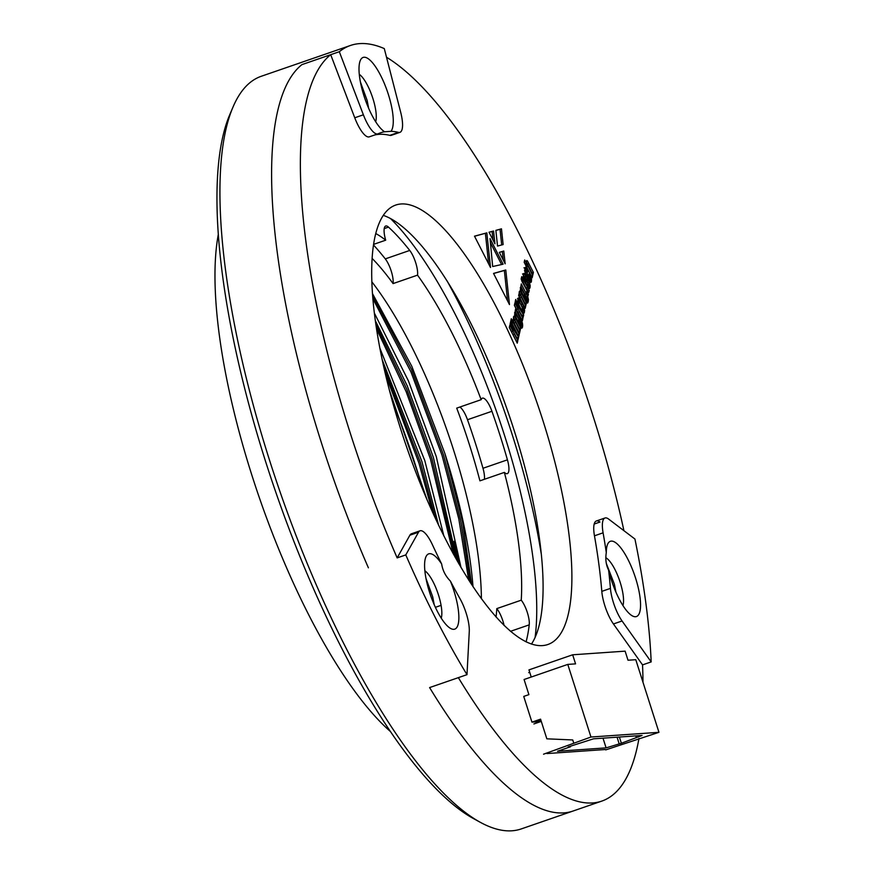 <?xml version="1.0" encoding="UTF-8"?>
<svg xmlns="http://www.w3.org/2000/svg" width="874" height="874" viewBox="0 0 874 874"><rect width="100%" height="100%" fill="white"/><g stroke="black" fill="none" stroke-linecap="round" stroke-linejoin="round"><path stroke-width="1.31" d="M390.449 218.489A257.994 76.388 -109.1 0 1 535.106 637.321A257.994 76.388 -109.1 0 0 390.449 218.489M447.04 280.838A283.482 83.937 -109.1 0 1 541.148 553.329A283.482 83.937 -109.1 0 0 447.04 280.838M390.143 731.276A296.22 87.706 -109.1 0 1 252.051 475.74A296.22 87.706 -109.1 0 1 218.391 234.013M454.032 541.29A296.22 87.706 -109.1 0 1 458.741 563.664M393.016 403.427A238.886 70.728 -109.1 0 1 422.983 490.216M389.564 390.667L427.091 499.939M471.643 584.673L462.433 521.133L444.932 453.639A232.517 68.849 -109.1 0 1 473.009 586.727M374.465 313.274L408.464 380.988L436.301 456.621L461.024 567.576M379.993 348.453L424.797 460.598L443.894 536.057M438.661 525.405L421.923 461.592L382.32 360.022M457.146 560.857L433.428 457.615L407.328 386.068L375.449 320.889M444.932 453.639L411.796 366.272L372.597 293.817M484.382 479.302A15.929 4.72 70.9 0 0 482.983 468.278L507.423 459.833A15.929 4.72 70.9 0 1 507.291 473.642A15.929 4.72 70.9 0 1 504.364 472.397A222.957 66.02 -109.1 0 1 521.243 600.176A15.929 4.72 70.9 0 1 529.229 624.855A243.66 72.149 70.9 0 1 526.082 641.887M375.864 233.598A222.957 66.02 -109.1 0 1 385.696 240.186A15.929 4.72 70.9 0 1 385.729 226.016A15.929 4.72 70.9 0 1 388.482 227.109A243.66 72.149 70.9 0 1 409.731 250.445A15.929 4.72 70.9 0 1 417.521 275.146A222.957 66.02 -109.1 0 1 481.159 399.68A15.929 4.72 70.9 0 1 482.404 398.151A15.929 4.72 70.9 0 1 491.931 411.283A243.66 72.149 70.9 0 1 507.423 459.833M371.974 281.974A222.957 66.02 -109.1 0 1 481.388 598.766M373.722 244.327L385.696 240.186M372.226 258.529A222.957 66.02 -109.1 0 1 393.071 283.591A15.929 4.72 70.9 0 0 385.292 258.89A243.66 72.149 70.9 0 0 373.602 245.102M417.521 275.146L393.071 283.591M504.364 472.397L479.924 480.842A222.957 66.02 -109.1 0 0 456.72 408.125L481.159 399.68M504.101 625.5A15.929 4.72 70.9 0 0 496.803 608.61L521.243 600.176M496.803 608.61A222.957 66.02 -109.1 0 1 496.061 617.055M482.983 468.278A243.66 72.149 70.9 0 0 467.492 419.728A15.929 4.72 70.9 0 0 459.888 407.033M435.602 518.948L420.427 462.685L383.85 367.091M455.288 557.568L431.931 458.708L406.738 389.083L375.984 324.68M470.409 582.783L460.653 520.303L443.435 454.742L411.556 369.516L372.739 295.773M432.455 512.088L418.996 463.187L385.532 374.433M453.158 553.723L430.5 459.211L406.224 391.814L376.628 328.995M468.672 580.063L458.828 518.992L442.004 455.234L410.9 371.789L372.99 298.952M533.894 723.945L541.279 721.389M557.536 751.247L606.108 747.882L621.381 743.25L642.051 735.46L593.49 738.825L568.155 746.931L570.482 746.778L557.536 751.247M603.005 738.169L606.108 747.882M619.393 737.033L621.381 743.25M617.066 737.197L619.043 743.413M570.296 746.199L570.482 746.778M635.802 735.897L636.305 737.448M573.705 742.976L572.743 739.95L546.84 738.825L540.569 719.16L531.938 722.132L523.734 696.414L528.901 694.633L524.083 679.502L567.783 664.404L575.562 663.869L572.667 654.79L625.118 651.152L628.013 660.231L635.78 659.695L658.952 732.314L590.966 737.022L543.552 754.196M658.952 732.314L605.715 749.892M540.951 720.362L536.789 721.804L537.128 722.831M536.789 721.804L531.938 722.132M605.212 749.531L546.927 753.563M567.783 664.404L590.966 737.022M531.228 677.033L528.956 669.888L572.667 654.79M528.694 672.663L529.72 672.303M515.704 299.465L515.19 301.727L518.02 308.893L514.928 302.863L514.371 305.343L522.324 320.911L522.892 318.431L519.473 311.756L523.122 317.437L523.69 314.902L518.97 307.877L515.704 299.465M520.74 300.864L518.238 297.979L517.67 301.115L519.669 306.556L523.439 313.154L524.094 313.165L524.619 310.467L523.635 306.61L520.74 300.864L519.309 301.355L517.506 298.602M517.823 298.493L518.948 298.1L518.238 297.979M526.782 291.086L526.377 292.877L527.994 296.046L528.409 294.254L526.782 291.086M521.712 276.654L521.177 279.046L522.062 281.559L527.798 291.927L528.737 292.397L529.283 290.387L521.712 276.654M519.178 293.161L518.632 295.554L525.187 308.38L525.733 305.987L520.314 294.899L525.897 305.234L526.432 302.896L520.565 291.632L519.855 290.911L519.396 291.457L519.801 294.374L519.178 293.161M524.269 306.588L518.981 295.98L520.5 294.789M521.286 283.886L520.412 289.502L525.132 299.028L525.809 299.574L526.279 298.963L526.072 296.647L527.219 299.443L526.683 298.963L526.148 301.301L527.601 303.092L528.475 299.979L527.667 296.472L521.286 283.886M525.809 299.574L526.279 298.963L525.35 299.29M490.511 267.51L474.495 236.166L486.829 232.877L490.511 267.51M503.785 251.024L505.161 263.806L499.316 252.357L503.785 251.024L502.342 251.526L503.271 260.102M490.019 238.547L503.118 264.199L492.674 266.526L490.019 238.547M524.717 259.971L524.182 262.298L532.146 277.856L532.681 275.539L527.273 264.396L532.845 274.797L533.391 272.404L527.601 261.184L526.869 260.518L526.334 261.02L526.509 263.489L524.717 259.971M531.228 276.075L525.919 265.543L525.842 264.898L527.492 264.44M527.47 278.456L523.996 273.398L523.253 276.37L525.099 281.734L528.945 288.387L529.633 288.475L530.234 285.874L529.294 282.215L527.852 279.221L527.339 281.483L528.748 285.285L526.771 281.515L527.47 278.456L526.028 278.948L522.554 273.901M528.978 285.372L527.306 285.787L525.329 282.018L526.028 278.948M523.657 273.518L523.297 274.338M501.468 228.824L503.129 244.556L497.524 246.075L495.875 230.354L501.468 228.824L500.037 229.327L501.687 244.949M400.882 429.702A232.517 68.849 -109.1 0 1 395.878 205.008A232.517 68.849 -109.1 0 1 536.865 402.313A232.517 68.849 -109.1 0 1 547.703 644.564A232.517 68.849 -109.1 0 1 400.882 429.702M594.2 524.039L599.968 522.04A25.477 7.549 70.9 0 0 596.374 520.97A25.477 7.549 70.9 0 0 594.462 535.806A305.769 90.535 -109.1 0 1 601.804 591.37A25.477 7.549 70.9 0 0 613.439 623.96L642.543 664.885A398.14 117.881 -109.1 0 1 642.98 682.255M386.516 57.236A398.14 117.881 -109.1 0 1 623.927 530.693M374.651 135A305.769 90.535 -109.1 0 1 389.815 135.361A25.477 7.549 70.9 0 0 391.301 135.328L399.931 132.345A25.477 7.549 70.9 0 0 400.674 112.211L384.287 48.594A398.14 117.881 70.9 0 0 350.441 45.481A398.14 117.881 70.9 0 0 339.32 51.708L301.934 64.621A398.14 117.881 -109.1 0 0 368.402 567.827A398.14 117.881 -109.1 0 1 301.934 64.621L330.7 54.691L354.746 117.782A25.477 7.549 70.9 0 0 369.276 136.847A25.477 7.549 70.9 0 0 369.483 136.77L369.057 136.912M420.055 530.802A25.477 7.549 70.9 0 0 418.515 532.222L405.787 554.914A398.14 117.881 70.9 0 0 466.989 674.662L469.272 631.563A25.477 7.549 70.9 0 0 460.052 598.81A305.769 90.535 -109.1 0 1 450.394 581.079A39.811 11.788 -109.1 0 1 450.613 628.45A39.811 11.788 -109.1 0 1 430.565 595.325A39.811 11.788 -109.1 0 1 425.9 556.891A39.811 11.788 -109.1 0 1 441.665 564.003A305.769 90.535 -109.1 0 1 432.379 544.655A25.477 7.549 70.9 0 0 420.055 530.802L411.425 533.785A25.477 7.549 70.9 0 0 409.884 535.205L397.167 557.896A398.14 117.881 -109.1 0 1 330.7 54.691M638.96 738.454A398.14 117.881 -109.1 0 1 601.771 801.108A398.14 117.881 -109.1 0 1 458.358 677.645L429.604 687.576A398.14 117.881 -109.1 0 0 573.016 811.05A398.14 117.881 -109.1 0 1 429.604 687.576L466.989 674.662M525.252 267.324L524.662 270.47L525.263 272.863L530.857 282.477L531.611 279.833L530.452 275.714L529.283 273.322L528.803 275.463L530.398 279.167L529.568 278.14L525.94 270.951L527.372 272.775L527.874 270.579L525.307 267.302M524.728 270.874L526.061 270.394M530.398 279.167L528.661 279.483L525.525 273.551M530.857 282.477L531.479 281.483L530.048 281.974L530.179 280.325L531.611 279.833M510.624 321.719L510.11 323.981L512.94 331.148L509.848 325.117L509.291 327.575L517.244 343.143L517.812 340.685L514.393 333.999L518.042 339.68L518.621 337.146L513.901 330.132L510.624 321.719M512.699 321.512L512.153 323.926L518.708 336.752L519.254 334.338L512.699 321.512M511.301 318.77L510.755 321.184L511.76 323.162L512.306 320.747L511.301 318.77M489.025 232.222L493.559 231.02L494.935 243.802L489.025 232.222M505.784 269.979L509.476 304.6L493.537 273.42L505.784 269.979L504.353 270.47L507.586 300.918M515.562 309.003L514.677 314.596L519.396 324.145L520.085 324.702L520.543 324.068L520.347 321.763L521.494 324.56L520.948 324.079L520.412 326.417L521.865 328.209L522.576 326.963L522.466 323.096L515.562 309.003M521.494 324.56L520.948 324.079M520.085 324.702L520.543 324.068L519.604 324.396M513.442 318.278L512.896 320.649L519.451 333.475L519.997 331.104L514.589 320.015L520.172 330.35L520.696 328.012L514.852 316.694L514.12 316.027L513.672 316.574L514.065 319.491L513.442 318.278M518.544 331.694L513.246 321.108L514.775 319.906M383.38 215.408A232.517 68.849 -109.1 0 1 508.111 412.244A232.517 68.849 -109.1 0 1 531.447 644.094M397.167 557.896L405.787 554.914M495.886 230.452L500.037 229.327M526.498 271.06L527.874 270.579M524.728 270.853L525.908 270.448M524.815 271.333L525.94 270.951M528.136 278.631L529.568 278.14M528.956 279.658L530.267 279.199M529.152 276.162L530.452 275.714M530.081 278.008L531.141 277.637M530.179 280.325L530.015 279.33M526.443 271.071L525.012 268.569L526.443 268.067M525.012 268.569L523.963 267.772M528.202 288.966L528.694 285.525M527.546 285.864L528.846 285.416M523.417 277.44L524.662 276.523L525.864 278.784L524.16 279.713M525.329 282.018L526.771 281.515M527.951 282.673L529.294 282.215M528.77 284.312L529.873 283.93M528.792 286.377L530.234 285.874M528.683 287.983L530.114 287.491M523.624 274.611L525.066 274.119M525.711 279.451L524.542 277.058M523.843 278.926L525.208 278.456M526.509 263.489L525.077 263.981L524.192 262.255M526.268 261.643L527.601 261.184M531.927 273.005L527.459 264.123L528.901 263.631M527.459 264.123L526.159 261.687M531.949 272.896L533.391 272.404M525.919 265.543L527.361 265.051M531.239 276.042L532.681 275.539M490.401 242.611L501.6 264.538M512.699 330.547L513.901 330.132M517.069 338.162L512.83 331.18M517.179 337.648L518.621 337.146M516.337 341.352L512.951 334.502L514.393 333.999M516.37 341.177L517.812 340.685M512.94 331.148L511.498 331.639L509.324 327.4M517.79 334.961L512.186 323.817M517.812 334.84L519.254 334.338M510.864 321.25L512.306 320.747M489.079 232.32L493.559 231.02M492.128 231.523L493.045 240.099M499.349 252.411L502.342 251.526M493.581 273.496L504.353 270.47M474.549 236.264L486.829 232.877M485.387 233.38L488.632 263.828M526.224 296.974L521.101 286.847M524.848 299.465L524.64 297.138L526.072 296.647M526.836 302.448L526.749 298.558M520.445 289.633L521.909 288.584L525.219 295.062L525.318 295.729L523.701 296.253L520.871 290.823M520.467 289.076L521.756 288.639M526.246 296.963L527.667 296.472M527.033 300.47L528.475 299.979M526.858 302.36L528.3 301.858M524.892 298.515L526.334 298.012M520.281 287.557L521.265 287.218M523.876 296.22L525.165 295.783M525.318 295.729L521.778 289.174M523.133 295.237L524.564 294.735M520.325 289.141L521.909 288.584M518.817 294.713L519.801 294.374M519.331 292.058L520.565 291.632M524.979 303.442L519.134 292.124M524.99 303.398L526.432 302.896M519.058 295.281L520.325 294.844M518.981 295.98L520.412 295.488M519.866 297.816L521.308 297.324M524.291 306.479L525.733 305.987M522.728 278.631L521.199 278.948M528.016 288.879L526.574 289.37L521.669 278.992M522.488 280.609L523.93 280.117M522.346 281.199L523.788 280.696M525.831 287.994L527.262 287.491M527.667 291.676L527 289.228M527.852 290.889L529.283 290.387M527.284 294.647L528.409 294.254M520.489 322.069L515.376 311.963M519.112 324.56L518.905 322.255L520.347 321.763M521.112 327.553L521.243 324.746M519.593 320.845L517.976 321.37L517.397 320.354L515.147 315.951L516.6 315.47L516.184 313.7L519.495 320.179L516.6 315.47M514.753 314.192L516.184 313.7M519.167 319.381L520.598 318.879M520.5 322.069L521.931 321.577M521.243 323.522L522.466 323.096M521.308 325.587L522.739 325.095M521.133 327.455L522.576 326.963M519.167 323.609L520.609 323.118M514.557 312.673L515.529 312.335M518.151 321.348L519.44 320.9M517.397 320.354L518.839 319.851M514.72 314.749L516.042 314.29M514.6 314.258L516.021 313.766M513.082 319.829L514.065 319.491M513.606 317.12L514.852 316.694M519.254 328.558L513.42 317.186M519.265 328.515L520.696 328.012M513.333 320.397L514.6 319.96M513.246 321.108L514.688 320.605M514.141 322.932L515.573 322.44M518.566 331.596L519.997 331.104M523.635 306.61L522.215 307.102L519.309 301.355M522.652 313.668L522.881 309.123M517.736 301.497L519.069 301.027L523.275 309.265L523.384 309.877L521.702 310.368L518.927 305.026M520.926 304.523L522.368 304.032M523.176 309.025L524.324 308.631M523.187 310.958L524.619 310.467M523.067 312.553L524.509 312.062M518.282 299.432L519.713 298.941M521.953 310.368L523.198 309.942M523.384 309.877L519.069 301.027M517.834 302.022L518.938 301.639M517.736 301.508L518.905 301.104M517.779 308.293L518.97 307.877M522.139 315.907L517.911 308.937M522.259 315.394L523.69 314.902M521.407 319.119L518.031 312.247L519.473 311.756M521.45 318.934L522.892 318.431M518.02 308.893L516.578 309.396L514.415 305.157M622.944 605.595A27.072 8.019 70.9 0 0 619.163 579.342A27.072 8.019 70.9 0 0 605.846 557.721M606.337 563.468L614.411 584.28L615.952 592.222M375.667 121.748A27.072 8.019 70.9 0 0 372.204 96.402A27.072 8.019 70.9 0 0 359.29 74.323M360.427 82.014L367.135 100.434L368.675 108.376M441.239 618.18A27.072 8.019 70.9 0 0 436.104 588.377A27.072 8.019 70.9 0 0 424.862 570.755M425.999 578.446L432.706 596.866L434.247 604.808M350.441 45.481L261.293 76.267A398.14 117.881 70.9 0 0 233.15 106.737A398.14 117.881 70.9 0 0 316.65 585.711A398.14 117.881 70.9 0 0 480.307 822.314A398.14 117.881 70.9 0 0 521.254 828.923L601.771 801.108M608.599 570.11A305.769 90.535 -109.1 0 1 610.434 588.388A25.477 7.549 70.9 0 0 622.059 620.977L651.174 661.913A398.14 117.881 70.9 0 0 634.939 539.039L608.599 519.058A25.477 7.549 70.9 0 0 604.994 517.998A25.477 7.549 70.9 0 0 603.093 532.823A305.769 90.535 -109.1 0 1 606.294 552.597A39.811 11.788 -109.1 0 1 607.594 544.305A39.811 11.788 -109.1 0 1 634.557 575.048A39.811 11.788 -109.1 0 1 632.317 615.864A39.811 11.788 -109.1 0 1 608.599 570.11C606.032 565.063 605.256 559.229 606.294 552.597M651.174 661.913L642.543 664.885M441.665 564.003C442.637 570.449 445.543 576.141 450.394 581.079M339.32 51.708L363.376 114.8A25.477 7.549 70.9 0 0 377.896 133.875A25.477 7.549 70.9 0 0 378.103 133.788A305.769 90.535 -109.1 0 1 380.594 132.793A305.769 90.535 -109.1 0 1 384.571 131.745A39.811 11.788 -109.1 0 1 364.786 98.303A39.811 11.788 -109.1 0 1 360.317 60.459A39.811 11.788 -109.1 0 1 383.697 81.959A39.811 11.788 -109.1 0 1 390.984 131.308L384.626 131.788M390.984 131.308A305.769 90.535 -109.1 0 1 398.446 132.378A25.477 7.549 70.9 0 0 399.931 132.345M480.307 822.314L473.129 818.392A391.771 116.002 -109.1 0 1 275.878 492.455A391.771 116.002 -109.1 0 1 229.938 114.254L233.15 106.737M428.916 590.245L430.052 593.796M363.344 93.802L364.469 97.364M610.62 577.659L611.745 581.21M467.492 419.728L491.931 411.283M384.232 228.573L388.482 227.109M385.292 258.89L409.731 250.445M510.482 631.323L529.229 624.855M375.918 120.765L375.208 121.016L375.918 120.765M441.075 605.354L435.383 607.332L441.075 605.354M525.154 272.568L526.487 272.109M526.738 284.76L528.169 284.258M527.568 280.488L528.366 280.215M525.132 277.2L526.563 276.697M526.585 266.952L528.027 266.45M524.892 294.265L526.334 293.762M527 298.471L528.18 298.067M520.882 290.845L522.324 290.354M520.401 294.418L521.833 293.926M527.721 291.785L529.076 291.315M514.666 319.534L516.108 319.043M521.068 309.21L522.499 308.719M518.216 303.365L519.538 302.917M601.804 591.37L610.434 588.388M389.815 135.361L398.446 132.378M603.093 532.823L594.462 535.806M354.746 117.782L363.376 114.8M418.515 532.222L409.884 535.205M622.059 620.977L613.439 623.96M524.52 270.842L525.951 270.35M528.89 279.724L530.332 279.221M527.481 285.951L528.923 285.448M523.122 276.971L524.553 276.479M525.897 264.811L527.339 264.319M525.711 300.066L527.153 299.563M523.832 296.341L525.263 295.849M520.369 289.032L521.811 288.529M518.948 295.237L520.391 294.735M519.986 325.183L521.417 324.68M518.096 321.446L519.527 320.944M514.644 314.148L516.086 313.646M513.224 320.354L514.655 319.851M521.876 310.51L523.318 310.019M517.528 301.475L518.959 300.984M377.896 133.875L369.276 136.847M604.994 517.998L596.374 520.97"/></g></svg>
